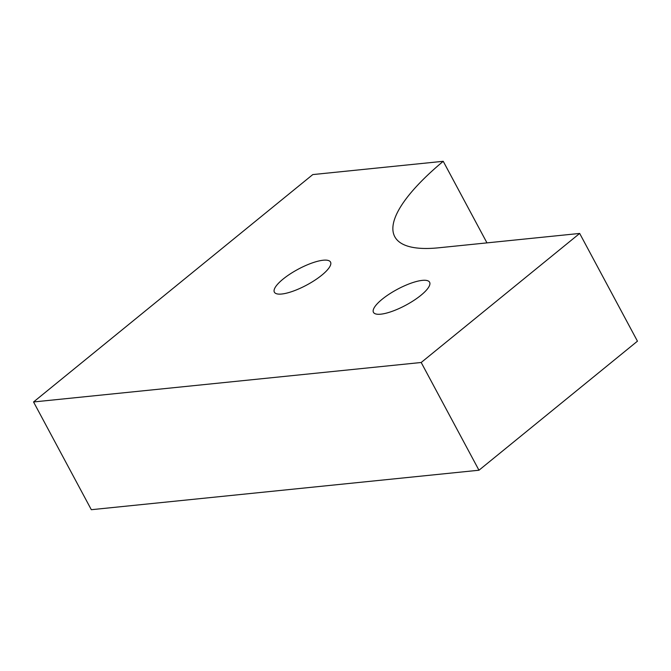<?xml version="1.0" encoding="UTF-8"?>
<svg xmlns="http://www.w3.org/2000/svg" width="671" height="671" viewBox="0 0 671 671"><rect width="100%" height="100%" fill="white"/><g stroke="black" fill="none" stroke-linecap="round" stroke-linejoin="round"><path stroke-width="1.01" d="M33.55 401.963L421.195 362.491L579.677 233.441L637.45 341.178L478.968 470.228L91.323 509.7L33.55 401.963L312.787 174.577L443.229 161.3L486.97 242.877M421.195 362.491L478.968 470.228M579.677 233.441L438.717 247.792A191.151 53.974 151.8 0 1 394.783 236.72A191.151 53.974 151.8 0 1 443.229 161.3M283.07 279.094A31.856 9 151.8 0 1 311.78 263.091A31.856 9 151.8 0 1 330.526 262.067A31.856 9 151.8 0 1 306.706 285.049A31.856 9 151.8 0 1 274.372 292.17A31.856 9 151.8 0 1 283.07 279.094M382.143 299.258A31.856 9 151.8 0 1 410.853 283.246A31.856 9 151.8 0 1 429.608 282.223A31.856 9 151.8 0 1 405.779 305.213A31.856 9 151.8 0 1 373.453 312.334A31.856 9 151.8 0 1 382.143 299.258"/></g></svg>
